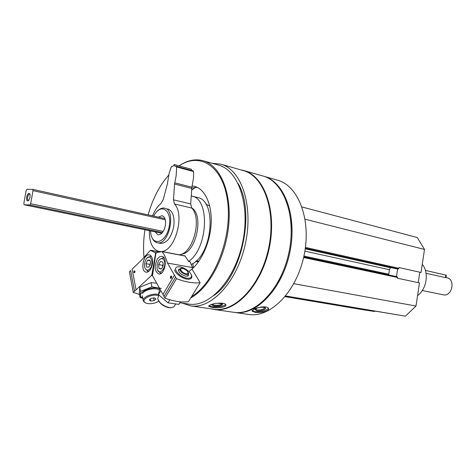 <?xml version="1.0" encoding="UTF-8"?>
<svg xmlns="http://www.w3.org/2000/svg" width="476" height="476" viewBox="0 0 476 476"><rect width="100%" height="100%" fill="white"/><g stroke="black" fill="none" stroke-linecap="round" stroke-linejoin="round"><path stroke-width="0.71" d="M395.967 268.702L398.37 268.946L399.114 267.566L421.04 272.486L424.503 249.436L417.285 237.536L302.016 206.977M418.249 282.631L419.814 272.207M285.517 296.149L405.427 316.171L416 306.044L419.475 282.893L397.496 278.24L397.228 276.758L303.765 256.838L397.228 276.758M285.118 296.637L364.069 309.9L374.624 311.5L374.695 311.185M182.308 303.135L190.703 305.889C211.546 309.376 237.518 281.381 245.461 243.325C253.643 205.323 241.243 169.313 220.757 164.166L212.201 163.31M213.48 309.18L213.73 309.216C234.835 312.72 260.854 285.457 268.607 248.288C276.604 211.165 263.871 175.799 243.129 170.557L220.989 164.232M210.446 304.807L208.702 306.306L211.981 307.377C217.603 308.412 227.1 307.258 225.844 304.807C225.267 302.32 214.718 302.885 210.446 304.807M234.115 312.351L234.662 312.435C256.04 315.957 282.137 289.283 289.747 252.815C297.595 216.39 284.547 181.529 263.549 176.191L263.258 176.108M248.627 314.446L248.877 314.481C270.392 318.016 296.483 291.794 303.974 255.862C311.709 219.983 298.488 185.527 277.365 180.136L263.787 176.257M253.994 309.132L252.107 311.167L254.952 312.262C260.324 313.315 269.94 311.185 268.5 308.436C267.78 305.806 258.194 306.794 253.994 309.132M286.629 261.687L286.683 261.324M276.836 284.136C288.248 264.001 292.871 242.409 290.705 219.359M233.561 312.274L233.811 312.31C255.184 315.838 281.28 289.134 288.896 252.631C296.75 216.175 283.714 181.291 262.728 175.953L243.861 170.563M210.904 308.811L214.152 309.477C235.322 312.988 261.407 285.665 269.184 248.407C277.199 211.201 264.424 175.751 243.623 170.491L240.624 169.837M214.188 295.334C241.814 276.205 255.493 212.272 238.107 183.486M188.71 304.069L188.948 304.104C209.351 307.544 234.787 280.049 242.581 242.718C250.614 205.43 238.5 170.093 218.43 165.083L203.163 160.745M190.745 297.946C209.44 287.79 226.237 255.898 228.831 223.672C231.532 191.423 219.841 165.13 202.943 160.68C195.077 158.657 187.104 160.388 179.024 165.862M144.936 229.765C143.538 239.053 143.211 248.05 143.96 256.76M191.655 296.465C214.384 283.143 232.181 237.631 227.695 202.068C223.512 166.332 200.051 151.517 179.125 165.892M168.718 175.037L163.964 180.94C157.056 190.578 151.773 201.895 148.119 214.878M158.484 251.352L158.556 251.762M188.865 271.481C200.336 263.936 209.952 243.849 211.112 224.291C212.326 204.716 205.025 188.889 194.44 186.324L192.203 185.943M209.69 205.924L205.912 204.287M195.475 187.336L191.554 190.233M191.257 264.412C212.677 255.326 217.353 200.063 197.284 197.457L191.828 196.1M188.651 261.413C208.179 248.216 210.154 198.462 191.715 196.076L191.191 195.963M197.225 187.336L191.715 187.99M158.312 217.133L162.054 215.699C164.904 216.806 165.999 220.102 165.35 225.606C163.922 231.752 161.471 234.829 157.996 234.835L155.087 231.866M150.499 230.919L150.803 233.603C152.838 246.824 165.928 242.623 169.063 227.153C172.479 211.743 162.197 202.669 154.968 213.956L153.694 216.11M151.886 237.28C153.088 240.398 154.867 242.213 157.211 242.73C169.028 246.003 176.685 209.892 164.541 208.173C162.203 207.709 159.859 208.643 157.502 210.975M268.434 308.299C266.054 310.87 261.532 312 254.874 311.679L252.119 310.56M256.743 310.751L254.904 309.394C257.587 307.359 260.973 306.8 265.055 307.704C267.673 308.966 260.794 311.471 256.743 310.751M264.763 307.567L264.805 307.639C264.144 309.287 261.568 310.055 257.076 309.941L255.445 309.192L255.428 308.817M225.737 304.61C223.119 306.55 218.526 307.264 211.951 306.758L208.845 305.693M217.502 303.23L222.459 303.896C222.738 305.55 219.847 306.27 213.801 306.044L211.671 304.83L212.683 304.099M222.119 303.724C221.203 305.009 218.555 305.515 214.176 305.241L212.266 304.295M305.104 219.222L424.503 249.436M285.255 296.471L374.624 311.5M352.555 307.454L352.484 307.776L352.526 307.448M285.671 295.959L405.427 316.171M293.817 283.684L416 306.044M303.932 256.058L388.743 274.206L388.702 274.938M388.743 274.206L389.428 269.702L390.594 267.506M396.478 276.598L397.65 268.875M417.583 295.513C426.722 289.319 429.263 272.26 422.26 264.364M171.776 276.871L171.396 276.324L171.074 278.21L171.396 278.097M192.798 268.357L190.138 261.806L188.716 261.544L184.95 255.88L161.715 251.459L156.604 252.685L155.795 253.791L152.487 275.669L164.041 296.375M171.461 278.002L171.705 276.723C170.705 273.998 169.527 280.043 171.461 278.002M157.092 259.604C158.544 257.219 160.144 256.136 161.894 256.344C168.177 257.004 164.839 275.443 158.698 273.968C154.682 271.546 154.147 266.756 157.092 259.604M175.585 277.097L163.958 296.512L164.851 298.131L176.507 278.692L174.472 275.17L162.887 294.567M174.472 275.17L167.481 263.055C166.184 258.379 164.363 254.577 162.018 251.649L161.715 251.459M192.31 267.542L167.481 263.055M191.013 274.23L191.084 274.349C192.625 277.258 191.864 278.888 188.811 279.239C183.891 279.686 175.001 273.718 174.668 269.743M176.507 278.692C185.801 282.155 193.684 283.476 200.146 282.661L188.478 301.629C181.975 302.623 174.097 301.457 164.851 298.131M191.971 269.101L200.146 282.661M188.431 273.664L188.347 275.759L185.723 276.187C180.446 274.378 178.125 272.094 178.768 269.333L180.255 268.815M186.895 278.168C178.916 277.068 171.336 266.852 178.369 266.828C182.945 266.393 191.185 271.927 191.477 275.628C191.608 277.74 190.085 278.585 186.895 278.168M174.579 305.776L173.996 306.734L171.181 307.728L169.605 307.633C163.399 306.122 159.424 303.123 157.675 298.636L158.936 295.132M171.104 307.734L169.01 307.704C163.839 306.526 160.233 303.997 158.21 300.118M193.399 267.786L192.851 263.496M161.168 269.071L158.978 268.416L158.645 264.608L160.495 261.437L162.691 262.074L163.125 263.389L163.036 265.894L162.334 267.768L161.168 269.071L158.978 268.416L158.645 264.608L160.495 261.437L162.691 262.074M163.899 260.015C167.719 266.536 158.645 277.692 157.104 268.452L157.157 264.614L158.46 260.997C160.442 258.117 162.251 257.79 163.899 260.015M161.798 272.813L160.287 273.028L157.699 270.297M159.686 259.444L163.048 257.772L164.41 258.498M162.738 266.899L163.203 264.364M163.203 264.263L162.59 265.31L162.732 266.917M162.59 265.31L158.645 264.608M161.471 268.851L158.978 268.416M180.35 301.82L178.792 304.378L167.98 302.819L158.448 294.596L159.698 288.843M158.448 294.596L160.692 290.824M167.98 302.819L169.819 299.767M134.97 271.165L134.137 272.361L134.696 272.724M133.798 272.45L134.75 272.647L134.994 271.255C134.345 270.439 133.946 270.838 133.798 272.45M152.362 259.027C153.712 264.727 149.732 273.063 146.132 272.159C140.027 271.552 143.324 253.428 149.262 254.892C150.785 255.237 151.82 256.618 152.362 259.027M141.783 259.854L132.132 269.142L136.065 289.842L151.463 275.515L151.892 274.61L155.509 253.762L155.099 252.524L150.327 250.394L141.783 259.854M134.547 291.252L133.298 292.413L129.418 271.754L130.644 270.576L134.547 291.252L136.065 289.842M133.298 292.413L139.522 294.489M158.454 294.543C152.278 292.74 141.217 297.643 143.401 301.183L145.43 302.813M158.633 295.638C151.523 293.061 138.927 300.57 146.019 303.093L147.994 303.599C151.904 303.974 155.491 303.188 158.758 301.243M155.902 299.023L154.099 300.642L150.779 301.1L149.244 299.94L151.047 298.315L154.385 297.857L155.902 299.023M150.351 298.94L150.779 301.1M153.564 297.97L154.099 300.642M148.929 267.06L146.703 267.113L146.019 263.68L147.542 260.193L149.767 260.116L150.416 261.616L150.464 263.555L148.929 267.06L146.703 267.113L146.019 263.68L147.542 260.193L149.767 260.116M149.375 269.285C147.149 270.975 145.591 270.219 144.692 267.024C144.246 264.269 144.716 261.675 146.108 259.241C150.571 251.798 154.748 264.382 149.375 269.285M149.059 271.064L147.703 271.237L145.275 268.702M147.262 257.843L150.416 256.296L151.648 256.927M150.184 264.852L150.499 263.127M150.505 263.055L149.928 264.37L150.089 265.15M150.083 260.652L147.542 260.193M149.928 264.37L146.019 263.68M161.334 288.444L151.886 286.814L140.569 291.425L140.117 297.589L139.325 293.442L139.766 287.248L151.047 282.637L156.604 283.149M159.71 288.801C151.416 284.838 133.988 294.323 142.77 297.934M140.117 297.589L142.836 298.262M159.383 290.003L158.306 289.432C153.974 287.498 144.252 290.033 142.538 293.549M151.886 286.814L151.047 282.637M140.569 291.425L139.766 287.248M422.283 290.533L443.382 294.817C452.01 297 455.776 279.245 447 277.77L446.018 277.55M426.062 273.26L445.435 277.615L446 277.651L446.363 275.223L425.407 270.398M29.851 204.995L30.66 203.71L32.981 190.662L32.683 189.359L26.93 189.299L26.138 190.578L23.848 203.448L24.139 204.757L29.851 204.995L162.453 232.55M26.68 197.052C26.394 200.539 27.096 201.628 28.792 200.319L30.036 197.439L30.065 194.303C28.905 192.393 27.775 193.31 26.68 197.052M30.047 194.244L29.726 194.071C28.81 194.119 28.12 195.16 27.656 197.207C27.4 199.022 27.644 200.093 28.381 200.414L28.738 200.384M152.552 215.86C154.736 210.469 157.52 206.364 160.912 203.561L163.214 199.575L167.379 184.045L169.034 173.71L171.164 167.064L171.884 166.332L172.955 166.302L174.228 164.553L191.239 169.194L191.786 170.485M161.816 251.477C175.412 250.531 185.063 214.551 174.478 203.972L173.484 199.819L174.549 184.039L176.15 175.882L176.572 169.081L176.495 166.915L176.102 166.225L174.918 166.243L174.228 164.553M174.757 182.82L191.876 187.205L193.488 178.113L193.601 172.598L193.143 170.854L176.203 166.267M191.876 187.205L190.686 203.948L191.715 208.048C202.467 218.543 192.923 253.916 179.184 254.785M149.369 230.681C149.214 242.486 152.421 249.412 158.996 251.465L161.334 251.542M157.211 242.73L160.436 243.367C166.701 243.349 171.128 237.81 173.71 226.743C174.865 216.848 172.877 210.904 167.742 208.91M191.519 207.798C204.412 214.587 196.052 253.351 181.54 254.107M305.419 247.407L399.001 268.315M303.611 257.528L397.609 277.49M304.866 251.149L389.428 269.702M305.229 248.823L390.385 267.72M305.265 248.543L396.062 268.72M305.306 248.234L398.37 268.946M185.259 256.07L162.018 251.649M187.592 276.163L188.276 274.021C189.031 273.944 188.532 272.748 186.776 270.433C183.272 268.19 181.142 267.619 180.386 268.72C179.494 270.945 181.356 272.879 185.967 274.533L188.276 274.021L188.46 273.444M185.967 273.795C190.317 274.563 187.139 269.255 182.844 268.518C178.482 267.708 181.618 273.057 185.967 273.795M195.749 261.312L198.498 261.824M152.374 274.694L151.892 274.61M156.36 252.756L155.099 252.524M160.007 252.107L150.951 250.388M152.499 275.687L151.463 275.515M30.66 203.71L163.244 231.419M32.981 190.662L165.255 219.769M32.737 189.377L164.886 218.591M24.175 204.763L161.822 233.258L24.139 204.757M445.435 277.615L445.816 275.051M176.495 166.915L193.542 171.538M174.549 184.039L191.673 188.407M173.484 199.819L190.686 203.948M174.478 203.972L191.715 208.048M213.73 309.216L190.703 305.889M248.877 314.481L234.662 312.435M233.811 312.31L214.152 309.477M188.948 304.104L179.773 302.766M252.107 311.167L252.048 310.733M255.32 308.9L254.904 309.394M255.445 309.192L255.404 308.894M208.702 306.306L208.678 305.919M212.058 304.426L211.671 304.83M305.265 248.549L396.014 268.714M178.768 269.333L178.435 269.886M191.477 275.628L191.792 276.449M175.531 304.218L173.996 306.734M170.468 307.788L171.181 307.728M180.035 269.083L178.435 270.725M196.296 260.812L198.873 261.294M160.287 273.028L161.322 273.2M163.048 257.772L164.107 257.968M160.132 252.06L150.731 250.281M142.354 295.774L143.205 300.166M147.703 271.237L148.655 271.397M150.416 256.296L151.386 256.475M32.683 189.359L164.886 218.585M176.102 166.225L193.143 170.854M158.996 251.465L160.775 251.804"/></g></svg>
